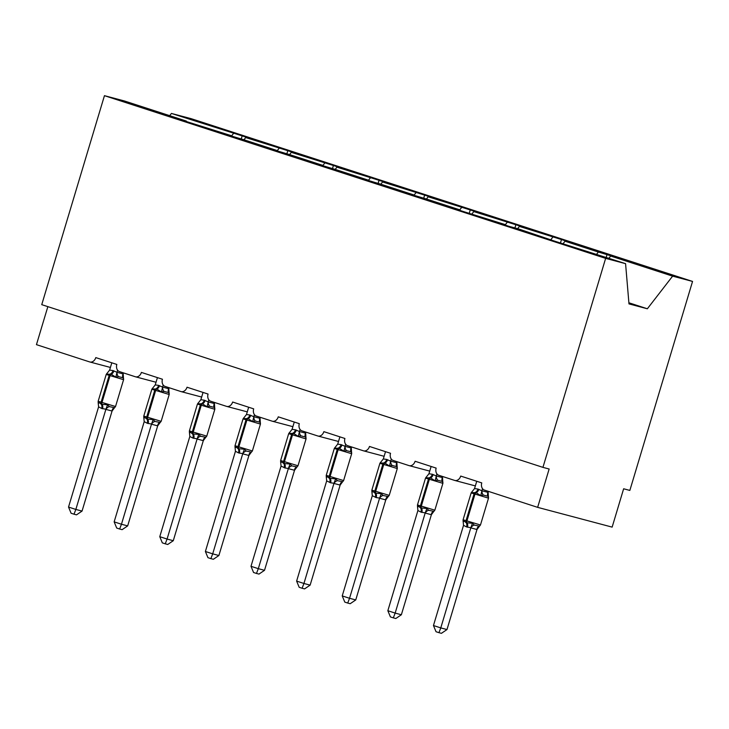 <?xml version="1.0" encoding="UTF-8"?>
<svg xmlns="http://www.w3.org/2000/svg" width="729" height="729" viewBox="0 0 729 729"><rect width="100%" height="100%" fill="white"/><g stroke="black" fill="none" stroke-linecap="round" stroke-linejoin="round"><path stroke-width="1.09" d="M608.906 258.257L610.629 256.025L672.621 276.145L692.55 281.43L629.847 490.426L623.641 488.776L612.141 527.122L537.647 507.357L549.147 469.011L542.941 467.371L605.644 258.376L625.573 263.661L554.824 241.217L517.964 228.733L509.206 226.409L496.923 222.418L505.68 224.742L505.726 225.279M692.55 281.43L191.353 118.727L171.424 113.442L242.174 135.886L241.217 139.066M537.647 507.357L484.43 490.079A6.005 4.611 104.9 0 1 481.769 482.908L460.71 476.073A6.005 4.611 -75.1 0 1 454.787 480.457A6.005 4.611 -75.1 0 1 454.604 480.402L438.812 475.272A6.005 4.611 104.9 0 1 436.152 468.1L415.093 461.266A6.005 4.611 -75.1 0 1 409.169 465.649A6.005 4.611 -75.1 0 1 408.987 465.594L393.195 460.464A6.005 4.611 104.9 0 1 390.534 453.292L369.475 446.458A6.005 4.611 -75.1 0 1 363.552 450.841A6.005 4.611 -75.1 0 1 363.37 450.786L347.578 445.656A6.005 4.611 104.9 0 1 344.917 438.484L323.867 431.65A6.005 4.611 -75.1 0 1 317.935 436.024A6.005 4.611 -75.1 0 1 317.753 435.969L301.961 430.848A6.005 4.611 104.9 0 1 299.3 423.667L278.25 416.833A6.005 4.611 -75.1 0 1 272.318 421.216A6.005 4.611 -75.1 0 1 272.136 421.162L256.344 416.04A6.005 4.611 104.9 0 1 253.683 408.86L232.633 402.025A6.005 4.611 -75.1 0 1 226.701 406.408A6.005 4.611 -75.1 0 1 226.519 406.354L210.727 401.232A6.005 4.611 104.9 0 1 208.066 394.052L187.016 387.217A6.005 4.611 -75.1 0 1 181.084 391.601A6.005 4.611 -75.1 0 1 180.901 391.546L165.109 386.425A6.005 4.611 104.9 0 1 162.449 379.244L141.399 372.41A6.005 4.611 -75.1 0 1 135.466 376.793A6.005 4.611 -75.1 0 1 135.284 376.738L119.492 371.608A6.005 4.611 104.9 0 1 116.831 364.436L95.781 357.602A6.005 4.611 -75.1 0 1 89.858 361.985L110.425 367.443M242.174 135.886L254.457 139.877L245.7 137.553L243.96 139.795M186.414 121.615L186.369 121.078L177.612 118.763L231.977 135.886L232.022 136.423M286.834 153.874L287.791 150.693L300.066 154.685L291.318 152.361L289.577 154.603M231.977 135.886L223.229 133.571L244.261 139.877L277.594 150.703L277.64 151.231M332.451 168.691L333.408 165.501L345.683 169.493L336.935 167.169L335.194 169.41M277.594 150.703L268.846 148.379L289.878 154.685L323.211 165.51L323.257 166.039M378.069 183.498L379.025 180.309L391.3 184.3L382.552 181.977L380.811 184.227M323.211 165.51L314.463 163.187L335.495 169.493L368.828 180.318L368.874 180.847M423.686 198.306L424.633 195.126L436.917 199.108L428.169 196.784L426.429 199.035M368.828 180.318L360.08 177.994L381.112 184.3L414.446 195.126L414.491 195.664M469.303 213.114L470.251 209.934L482.534 213.916L473.786 211.592L472.046 213.843M414.446 195.126L405.698 192.802L426.729 199.108L460.063 209.934L460.108 210.471M514.92 227.922L515.868 224.742L528.151 228.724L519.403 226.409L517.663 228.651M460.063 209.934L451.315 207.61L463.589 211.601L505.68 224.742M560.528 242.73L561.485 239.549L573.769 243.532L565.011 241.217L563.28 243.459M610.629 256.025L619.386 258.348L598.354 252.034L596.623 254.266M47.85 306.645L36.45 344.653L89.667 361.93A6.005 4.611 -75.1 0 0 89.858 361.985M233.417 133.562L231.694 135.794M245.7 137.553L287.791 150.693M279.034 148.37L277.312 150.602M291.318 152.361L333.408 165.501M324.651 163.187L322.92 165.41M336.935 167.169L379.025 180.309M370.268 177.994L368.537 180.218M382.552 181.977L424.633 195.126M415.885 192.802L414.154 195.035M428.169 196.784L470.251 209.934M461.503 207.61L459.771 209.843M473.786 211.592L515.868 224.742M507.12 222.418L505.388 224.65M519.403 226.409L561.485 239.549M552.737 237.226L551.006 239.458M565.011 241.217L598.354 252.034M605.644 258.376L104.447 95.672L124.377 100.957L186.369 121.078M551.343 240.087L551.297 239.549M606.2 257.373L607.102 254.357M628.881 302.772L647.352 308.777L628.981 303.902L625.573 263.661M672.621 276.145L647.352 308.777M171.424 113.442L169.702 115.674M104.447 95.672L41.744 304.658L542.941 467.371M488.539 497.716L487.983 496.276L483.327 495.046L480.776 495.656L476.146 492.722L471.344 492.594L471.745 492.029M463.617 521.636L463.07 520.187L466.177 522.729L472.501 523.249L474.306 525.099L479.527 526.165L480.466 524.989L488.512 498.153L471.144 492.913L472.073 491.747M446.986 629.555L441.428 633.328L438.949 632.672L440.772 627.906L433.463 625.537L463.526 525.317L466.578 526.93L470.843 527.696L440.772 627.906L446.986 629.555L476.994 529.509L470.788 527.86M479.19 526.566L476.994 529.509M482.543 488.703L481.915 490.772L488.129 492.421L488.384 496.303M488.439 491.382L488.129 492.421M476.748 481.277L474.552 488.576L477.942 489.05L481.915 490.772M471.344 492.594L474.552 488.576M481.869 490.945L480.776 495.656M463.526 525.317L463.079 520.779M472.501 523.249L470.843 527.696M438.949 632.672L436.024 631.724L433.463 625.537M442.922 482.908L442.366 481.468L437.71 480.238L435.158 480.848L430.529 477.914L425.727 477.787L426.128 477.222M417.999 506.828L417.453 505.379L420.56 507.922L426.884 508.441L428.688 510.291L433.91 511.357L434.849 510.182L442.895 483.345L425.526 478.106L426.456 476.939M401.369 614.747L395.811 618.52L393.332 617.864L395.164 613.098L387.846 610.72L417.908 510.51L420.961 512.123L425.226 512.879L395.164 613.098L401.369 614.747L431.386 514.701L425.171 513.052M433.573 511.749L431.386 514.701M436.926 473.896L436.297 475.964L442.512 477.613L442.767 481.495M442.822 476.575L442.512 477.613M431.131 466.469L428.934 473.759L432.324 474.242L436.297 475.964M425.727 477.787L428.934 473.759M436.252 476.137L435.158 480.848M417.908 510.51L417.462 505.972M426.884 508.441L425.226 512.879M393.332 617.864L390.416 616.916L387.846 610.72M397.305 468.1L396.749 466.66L392.093 465.421L389.541 466.041L384.912 463.106L380.11 462.979L380.511 462.414M372.391 492.011L371.836 490.571L374.943 493.114L381.267 493.633L383.08 495.483L388.302 496.549L389.231 495.374L397.287 468.537L379.909 463.298L380.839 462.131M355.752 599.931L350.193 603.712L347.715 603.056L349.546 598.29L342.229 595.912L372.3 495.702L376.219 497.597L379.609 498.071L349.546 598.29L355.752 599.931L385.769 499.894L379.554 498.244M387.956 496.941L385.769 499.894M391.309 459.088L390.68 461.156L396.895 462.806L397.15 466.688M397.205 461.767L396.895 462.806M385.513 451.661L383.317 458.951L386.707 459.434L390.68 461.156M380.11 462.979L383.317 458.951M390.635 461.329L389.541 466.041M372.3 495.702L371.845 491.164M381.267 493.633L379.609 498.071M347.715 603.056L344.799 602.108L342.229 595.912M351.688 453.292L351.132 451.852L346.475 450.613L343.933 451.233L339.295 448.299L334.493 448.171L334.893 447.606M326.774 477.203L326.218 475.764L329.335 478.297L335.65 478.825L337.463 480.675L342.685 481.732L343.614 480.566L351.67 453.72L334.292 448.49L335.222 447.324M310.135 585.123L304.576 588.904L302.098 588.248L303.929 583.482L296.621 581.104L326.683 480.894L330.611 482.789L333.991 483.263L303.929 583.482L310.135 585.123L340.151 485.086L333.937 483.436M342.338 482.133L340.151 485.086M345.692 444.28L345.072 446.348L351.278 447.998L351.533 451.88M351.588 446.959L351.278 447.998M339.896 436.853L337.7 444.143L341.09 444.626L345.072 446.348M334.493 448.171L337.7 444.143M345.017 446.522L343.933 451.233M326.683 480.894L326.228 476.356M335.65 478.825L333.991 483.263M302.098 588.248L299.182 587.301L296.621 581.104M306.071 438.484L305.515 437.045L300.858 435.805L298.316 436.425L293.678 433.482L288.884 433.363L289.276 432.798M281.157 462.396L280.601 460.956L283.718 463.489L290.033 464.018L291.846 465.867L297.067 466.924L297.997 465.758L306.052 438.913L288.675 433.682L289.613 432.516M264.518 570.315L258.968 574.097L256.48 573.441L258.312 568.666L251.004 566.296L281.066 466.077L284.993 467.982L288.383 468.455L258.312 568.666L264.518 570.315L294.534 470.278L288.329 468.629M296.721 467.325L294.534 470.278M300.075 429.463L299.455 431.541L305.661 433.181L305.916 437.063M305.97 432.151L305.661 433.181M294.279 422.045L292.083 429.335L295.473 429.818L299.455 431.541M288.884 433.363L292.083 429.335M299.4 431.714L298.316 436.425M281.066 466.077L280.61 461.548M290.033 464.018L288.383 468.455M256.48 573.441L253.564 572.493L251.004 566.296M260.453 423.677L259.907 422.237L255.241 420.998L252.699 421.617L248.06 418.674L243.267 418.555L243.659 417.99M235.54 447.588L234.984 446.148L238.101 448.681L244.415 449.21L246.229 451.06L251.45 452.117L252.38 450.95L260.435 424.105L243.058 418.874L243.996 417.708M218.9 555.507L213.351 559.289L210.863 558.624L212.695 553.858L205.387 551.489L235.449 451.269L238.492 452.882L242.766 453.648L212.695 553.858L218.9 555.507L248.917 455.47L242.711 453.821M251.104 452.518L248.917 455.47M254.457 414.655L253.838 416.733L260.043 418.373L260.299 422.255M260.353 417.343L260.043 418.373M248.662 407.229L246.475 414.528L249.856 415.011L253.838 416.733M243.267 418.555L246.475 414.528M253.783 416.906L252.699 421.617M235.449 451.269L234.993 446.74M244.415 449.21L242.766 453.648M210.863 558.624L207.947 557.676L205.387 551.489M214.836 408.869L214.29 407.429L209.633 406.19L207.082 406.809L202.443 403.866L197.65 403.748L198.042 403.183M189.923 432.78L189.367 431.34L192.483 433.873L198.798 434.402L200.612 436.252L205.833 437.309L206.763 436.142L214.818 409.297L197.441 404.066L198.379 402.891M173.283 540.699L167.734 544.481L165.255 543.816L167.078 539.05L159.769 536.681L189.832 436.461L192.884 438.074L197.149 438.84L167.078 539.05L173.283 540.699L203.3 440.653L197.094 439.013M205.487 437.71L203.3 440.653M208.84 399.847L208.221 401.916L214.426 403.565L214.681 407.447M214.736 402.536L214.426 403.565M203.045 392.421L200.858 399.72L204.248 400.194L208.221 401.916M197.65 403.748L200.858 399.72M208.166 402.098L207.082 406.809M189.832 436.461L189.376 431.923M198.798 434.402L197.149 438.84M165.255 543.816L162.33 542.868L159.769 536.681M169.219 394.061L168.672 392.612L164.016 391.382L161.464 392.002L156.826 389.058L152.033 388.94L152.425 388.375M144.306 417.972L143.75 416.532L146.866 419.066L153.181 419.594L154.995 421.444L160.216 422.501L161.145 421.335L169.201 394.489L151.832 389.259L152.762 388.083M127.666 525.891L122.117 529.664L119.638 529.008L121.461 524.242L114.152 521.873L144.214 421.654L147.267 423.267L151.532 424.032L121.461 524.242L127.666 525.891L157.683 425.845L151.477 424.205M159.879 422.902L157.683 425.845M163.223 385.04L162.603 387.108L168.809 388.757L169.064 392.639M169.119 387.719L168.809 388.757M157.428 377.613L155.241 384.912L158.63 385.386L162.603 387.108M152.033 388.94L155.241 384.912M162.558 387.281L161.464 392.002M144.214 421.654L143.759 417.116M153.181 419.594L151.532 424.032M119.638 529.008L116.713 528.06L114.152 521.873M123.602 379.244L123.055 377.804L118.399 376.574L115.847 377.194L111.218 374.25L106.416 374.132L106.808 373.558M98.688 403.164L98.133 401.725L101.249 404.258L107.564 404.786L109.377 406.627L114.599 407.693L115.528 406.518L123.584 379.681L106.215 374.442L107.145 373.275M82.049 511.084L76.499 514.856L74.021 514.2L75.843 509.434L68.535 507.065L98.597 406.846L101.65 408.459L105.915 409.224L75.843 509.434L82.049 511.084L112.066 411.038L105.86 409.388M114.262 408.094L112.066 411.038M117.606 370.232L116.986 372.3L123.192 373.95L123.447 377.832M123.502 372.911L123.192 373.95M111.81 362.805L109.623 370.104L113.013 370.578L116.986 372.3M106.416 374.132L109.623 370.104M116.941 372.473L115.847 377.194M98.597 406.846L98.142 402.308M107.564 404.786L105.915 409.224M74.021 514.2L71.096 513.252L68.535 507.065M477.942 489.05A4.401 2.825 -72 0 1 475.272 492.44A2.005 1.285 108 0 0 474.05 493.98L465.995 520.816A2.005 1.285 108 0 0 466.177 522.729A4.401 2.825 -72 0 1 466.578 526.93M463.134 521.053L463.088 519.759L480.466 524.989M467.453 527.213A4.401 2.825 -72 0 0 467.061 523.012A2.005 1.285 -72 0 1 466.879 521.098L474.925 494.262A2.005 1.285 -72 0 1 476.146 492.722A4.401 2.825 -72 0 0 478.816 489.332M481.978 490.763A4.401 3.189 -101 0 0 483.327 495.046M488.084 492.385A4.401 3.262 -48.5 0 0 487.983 496.276M474.306 525.099A4.401 3.262 -48.5 0 0 470.834 527.905M478.962 526.338A4.401 3.189 -101 0 0 476.939 529.518M432.324 474.242A4.401 2.825 -72 0 1 429.654 477.632A2.005 1.285 108 0 0 428.433 479.163L420.378 506.008A2.005 1.285 108 0 0 420.56 507.922A4.401 2.825 -72 0 1 420.961 512.123M417.526 506.245L417.471 504.951L434.849 510.182M421.836 512.405A4.401 2.825 -72 0 0 421.444 508.204A2.005 1.285 -72 0 1 421.262 506.291L429.308 479.454A2.005 1.285 -72 0 1 430.529 477.914A4.401 2.825 -72 0 0 433.199 474.524M436.361 475.955A4.401 3.189 -101 0 0 437.71 480.238M442.467 477.577A4.401 3.262 -48.5 0 0 442.366 481.468M428.688 510.291A4.401 3.262 -48.5 0 0 425.217 513.088M433.354 511.53A4.401 3.189 -101 0 0 431.322 514.71M386.707 459.434A4.401 2.825 -72 0 1 384.037 462.815A2.005 1.285 108 0 0 382.816 464.355L374.77 491.2A2.005 1.285 108 0 0 374.943 493.114A4.401 2.825 -72 0 1 375.344 497.306M371.908 491.437L371.854 490.143L389.231 495.374M376.219 497.597A4.401 2.825 -72 0 0 375.827 493.396A2.005 1.285 -72 0 1 375.645 491.483L383.7 464.646A2.005 1.285 -72 0 1 384.912 463.106A4.401 2.825 -72 0 0 387.582 459.717M390.744 461.147A4.401 3.189 -101 0 0 392.093 465.421M396.849 462.769A4.401 3.262 -48.5 0 0 396.749 466.66M383.08 495.483A4.401 3.262 -48.5 0 0 379.599 498.281M387.737 496.722A4.401 3.189 -101 0 0 385.705 499.903M341.09 444.626A4.401 2.825 -72 0 1 338.42 448.007A2.005 1.285 108 0 0 337.199 449.547L329.153 476.392A2.005 1.285 108 0 0 329.335 478.297A4.401 2.825 -72 0 1 329.727 482.498M326.291 476.629L326.237 475.335L343.614 480.566M330.611 482.789A4.401 2.825 -72 0 0 330.21 478.589A2.005 1.285 -72 0 1 330.027 476.675L338.083 449.829A2.005 1.285 -72 0 1 339.295 448.299A4.401 2.825 -72 0 0 341.974 444.909M345.127 446.339A4.401 3.189 -101 0 0 346.475 450.613M351.232 447.952A4.401 3.262 -48.5 0 0 351.132 451.852M337.463 480.675A4.401 3.262 -48.5 0 0 333.982 483.473M342.12 481.915A4.401 3.189 -101 0 0 340.088 485.095M295.473 429.818A4.401 2.825 -72 0 1 292.803 433.199A2.005 1.285 108 0 0 291.582 434.739L283.535 461.585A2.005 1.285 108 0 0 283.718 463.489A4.401 2.825 -72 0 1 284.11 467.69M280.674 461.822L280.629 460.528L297.997 465.758M284.993 467.982A4.401 2.825 -72 0 0 284.592 463.781A2.005 1.285 -72 0 1 284.41 461.867L292.466 435.022A2.005 1.285 -72 0 1 293.678 433.482A4.401 2.825 -72 0 0 296.357 430.101M299.51 431.522A4.401 3.189 -101 0 0 300.858 435.805M305.615 433.144A4.401 3.262 -48.5 0 0 305.515 437.045M291.846 465.867A4.401 3.262 -48.5 0 0 288.365 468.665M296.503 467.107A4.401 3.189 -101 0 0 294.47 470.287M249.856 415.011A4.401 2.825 -72 0 1 247.186 418.391A2.005 1.285 108 0 0 245.974 419.931L237.918 446.777A2.005 1.285 108 0 0 238.101 448.681A4.401 2.825 -72 0 1 238.492 452.882M235.057 447.014L235.011 445.72L252.38 450.95M239.376 453.165A4.401 2.825 -72 0 0 238.975 448.964A2.005 1.285 -72 0 1 238.793 447.059L246.849 420.214A2.005 1.285 -72 0 1 248.06 418.674A4.401 2.825 -72 0 0 250.74 415.293M253.892 416.715A4.401 3.189 -101 0 0 255.241 420.998M259.998 418.337A4.401 3.262 -48.5 0 0 259.907 422.237M246.229 451.06A4.401 3.262 -48.5 0 0 242.748 453.857M250.885 452.29A4.401 3.189 -101 0 0 248.862 455.479M204.248 400.194A4.401 2.825 -72 0 1 201.569 403.584A2.005 1.285 108 0 0 200.357 405.124L192.301 431.969A2.005 1.285 108 0 0 192.483 433.873A4.401 2.825 -72 0 1 192.884 438.074M189.44 432.197L189.394 430.903L206.763 436.142M193.759 438.357A4.401 2.825 -72 0 0 193.358 434.156A2.005 1.285 -72 0 1 193.176 432.251L201.231 405.406A2.005 1.285 -72 0 1 202.443 403.866A4.401 2.825 -72 0 0 205.122 400.485M208.275 401.907A4.401 3.189 -101 0 0 209.633 406.19M214.381 403.529A4.401 3.262 -48.5 0 0 214.29 407.429M200.612 436.252A4.401 3.262 -48.5 0 0 197.131 439.049M205.268 437.482A4.401 3.189 -101 0 0 203.245 440.671M158.63 385.386A4.401 2.825 -72 0 1 155.951 388.776A2.005 1.285 108 0 0 154.739 390.316L146.684 417.152A2.005 1.285 108 0 0 146.866 419.066A4.401 2.825 -72 0 1 147.267 423.267M143.823 417.389L143.777 416.095L161.145 421.335M148.142 423.549A4.401 2.825 -72 0 0 147.741 419.348A2.005 1.285 -72 0 1 147.559 417.444L155.614 390.598A2.005 1.285 -72 0 1 156.826 389.058A4.401 2.825 -72 0 0 159.505 385.677M162.658 387.099A4.401 3.189 -101 0 0 164.016 391.382M168.763 388.721A4.401 3.262 -48.5 0 0 168.672 392.612M154.995 421.444A4.401 3.262 -48.5 0 0 151.514 424.242M159.651 422.674A4.401 3.189 -101 0 0 157.628 425.864M113.013 370.578A4.401 2.825 -72 0 1 110.334 373.968A2.005 1.285 108 0 0 109.122 375.508L101.067 402.344A2.005 1.285 108 0 0 101.249 404.258A4.401 2.825 -72 0 1 101.65 408.459M98.205 402.581L98.16 401.287L115.528 406.518M102.525 408.741A4.401 2.825 -72 0 0 102.124 404.54A2.005 1.285 -72 0 1 101.942 402.636L109.997 375.79A2.005 1.285 -72 0 1 111.218 374.25A4.401 2.825 -72 0 0 113.888 370.861M117.041 372.291A4.401 3.189 -101 0 0 118.399 376.574M123.155 373.913A4.401 3.262 -48.5 0 0 123.055 377.804M109.377 406.627A4.401 3.262 -48.5 0 0 105.905 409.434M114.034 407.866A4.401 3.189 -101 0 0 112.011 411.047M454.787 480.457L475.354 485.915M409.169 465.649L429.736 471.107M363.552 450.841L384.119 456.29M317.935 436.024L338.502 441.482M272.318 421.216L292.885 426.675M226.701 406.408L247.268 411.867M181.084 391.601L201.66 397.059M135.466 376.793L156.042 382.251M463.088 519.759L471.144 492.913M488.466 496.859L488.512 498.153M417.471 504.951L425.526 478.106M442.849 482.051L442.895 483.345M371.854 490.143L379.909 463.298M397.232 467.234L397.287 468.537M326.237 475.335L334.292 448.49M351.615 452.427L351.67 453.72M280.629 460.528L288.675 433.682M305.998 437.619L306.052 438.913M235.011 445.72L243.058 418.874M260.39 422.811L260.435 424.105M189.394 430.903L197.441 404.066M214.773 408.003L214.818 409.297M143.777 416.095L151.832 389.259M169.155 393.195L169.201 394.489M98.16 401.287L106.215 374.442M123.538 378.387L123.584 379.681"/></g></svg>
